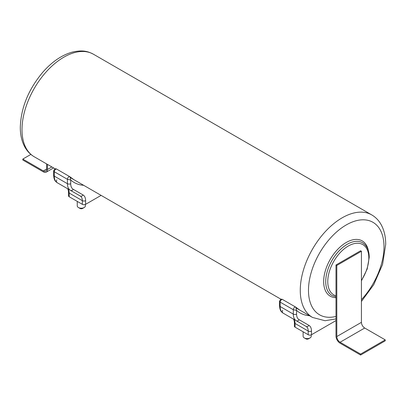 <?xml version="1.0" encoding="UTF-8"?>
<svg xmlns="http://www.w3.org/2000/svg" width="406" height="406" viewBox="0 0 406 406"><rect width="100%" height="100%" fill="white"/><g stroke="black" fill="none" stroke-linecap="round" stroke-linejoin="round"><path stroke-width="0.61" d="M83.677 185.314A61.529 35.525 120 0 1 70.71 180.005L70.005 176.818A2.03 1.172 120 0 0 69.878 176.727A2.03 1.172 120 0 0 68.315 177.27A2.03 1.172 120 0 0 67.426 179.315L70.71 180.005L70.71 183.7A12.19 7.039 120 0 0 73.232 189.282L83.032 194.941A12.479 7.206 120 0 1 85.615 200.65A2.319 1.34 180 0 1 82.332 200.65L82.332 204.325A2.319 1.34 0 0 0 85.615 204.325L101.109 195.382M82.332 204.325L69.198 196.743A2.319 1.34 0 0 1 68.518 195.793L68.518 192.119C68.335 189.856 67.858 188.623 67.097 188.42M73.232 189.282A2.319 1.898 120 0 1 70.431 190.343L80.231 196.002A2.319 1.898 120 0 0 83.032 194.941M70.71 183.7A2.319 1.34 0 0 1 67.426 183.7L67.426 179.315L54.292 171.733L53.612 170.987L53.612 175.169A2.319 1.34 0 0 0 54.292 176.118L67.426 183.7A14.509 8.379 120 0 0 70.431 190.343L57.297 182.761A2.319 1.898 120 0 1 56.815 179.802M56.87 169.236A2.03 1.172 120 0 0 56.744 169.145L69.878 176.727L73.664 179.533M85.372 204.451L85.372 205.867A4.065 2.345 180 0 1 84.179 207.527A4.065 2.345 180 0 1 78.434 207.527A4.065 2.345 180 0 1 77.247 205.867L77.247 201.386M78.434 207.527L80.078 208.471L78.434 207.527M84.179 207.527L82.54 208.471A1.741 1.005 180 0 1 80.078 208.471M335.98 320.593L311.488 334.732A2.319 1.34 0 0 1 308.205 334.732L295.071 327.15A2.319 1.34 0 0 1 294.391 326.201L294.391 322.526C294.203 320.263 293.731 319.03 292.97 318.827A10.16 5.867 120 0 1 295.071 323.475L295.071 327.15M282.743 299.643A2.03 1.172 120 0 0 282.617 299.547L295.751 307.129A2.03 1.172 120 0 1 295.878 307.225L296.583 310.412L293.299 309.717L280.165 302.135L279.485 301.394L279.485 305.576A2.319 1.34 0 0 0 280.165 306.525L293.299 314.107A14.509 8.379 120 0 0 296.304 320.75L306.104 326.409A2.319 1.898 120 0 0 308.905 325.343L299.105 319.689A2.319 1.898 120 0 1 296.304 320.75L283.17 313.168A2.319 1.898 120 0 1 282.688 310.209M311.245 334.854L311.245 336.269A4.065 2.345 180 0 1 310.052 337.929A4.065 2.345 180 0 1 304.307 337.929A4.065 2.345 180 0 1 303.115 336.269L303.115 331.793M304.307 337.929L305.946 338.878L304.307 337.929M310.052 337.929L308.413 338.878A1.741 1.005 180 0 1 305.946 338.878M360.604 355.037L385.228 340.822L385.228 339.873L360.604 354.088L360.604 355.037L340.081 343.192A5.806 3.349 60 0 1 335.98 336.082L335.98 264.991L360.604 250.771L361.426 251.248L361.426 322.339A4.644 2.68 60 0 0 364.71 328.023L385.228 339.873M335.98 264.991L336.797 265.463L361.426 251.248M336.797 265.463L336.797 336.554L361.426 322.339M360.604 354.088L340.081 342.243A4.644 2.68 60 0 1 336.797 336.554M53.562 167.927L46.243 172.149A5.806 3.349 -120 0 1 43.346 171.86L22.822 160.015L22.822 159.066L30.876 154.412M46.243 172.149A5.806 3.349 -120 0 0 47.446 169.49L47.446 164.4M46.629 163.922L46.629 169.018L43.346 170.916A4.644 2.68 -120 0 0 45.665 171.144A4.644 2.68 -120 0 0 46.629 169.018M43.346 170.916L22.822 159.066M361.426 280.845L367.186 269.046L369.237 257.287C369.166 250.319 366.917 245.473 362.502 242.747A30.475 17.595 120 0 0 339.02 250.913A30.475 17.595 120 0 0 325.719 281.576A30.475 17.595 120 0 0 332.027 295.527L335.98 296.918M361.426 280.353A29.024 16.758 120 0 0 368.815 257.881A29.024 16.758 120 0 0 348.292 246.031A29.024 16.758 120 0 0 327.769 281.576A29.024 16.758 120 0 0 335.98 295.796M368.44 250.999A31.927 18.432 120 0 0 344.181 243.778A31.927 18.432 120 0 0 323.663 281.576A31.927 18.432 120 0 0 335.98 297.689M361.426 299.699A53.399 30.831 120 0 0 384 246.746A53.399 30.831 120 0 0 346.237 224.944A53.399 30.831 120 0 0 308.479 290.346A53.399 30.831 120 0 0 335.98 316.431M361.426 301.44L373.753 284.682L382.579 264.397L385.7 244.376C385.715 236.546 384.091 229.781 380.818 224.071C378.519 220.153 375.489 217.098 371.739 214.901A59.205 34.185 120 0 0 326.114 230.765A59.205 34.185 120 0 0 300.267 290.346A59.205 34.185 120 0 0 312.534 317.446L325.074 320.73L335.98 318.908M34.261 156.782C30.511 154.59 27.481 151.534 25.182 147.617C21.909 141.907 20.285 135.137 20.3 127.311C20.945 107.788 28.43 89.442 42.752 72.278C51.912 61.819 61.742 55.099 72.243 52.12C82.794 49.735 87.762 51.313 93.466 54.237A59.205 34.185 120 0 0 47.842 70.101A59.205 34.185 120 0 0 22 129.681A59.205 34.185 120 0 0 34.261 156.782L55.257 168.906M85.615 200.65L85.615 204.325M70.431 190.343L80.231 196.002A10.16 5.867 120 0 1 82.332 200.65L69.198 193.068L69.198 196.743M67.117 188.43A10.16 5.867 120 0 1 69.198 193.068A2.319 1.34 180 0 1 68.518 192.119M53.612 170.987C54.445 168.957 55.49 168.343 56.744 169.145A2.03 1.172 120 0 0 55.18 169.688A2.03 1.172 120 0 0 54.292 171.733L54.292 176.118A14.509 8.379 120 0 0 57.297 182.761L57.297 182.761C55.668 181.462 54.099 181.015 53.612 175.169M299.537 309.94L295.751 307.129A2.03 1.172 120 0 0 294.183 307.677A2.03 1.172 120 0 0 293.299 309.717L293.299 314.107A2.319 1.34 0 0 0 296.583 314.107L296.583 310.412A61.529 35.525 120 0 0 309.534 315.721M296.583 314.107A12.19 7.039 120 0 0 299.105 319.689M311.488 334.732L311.488 331.057A12.479 7.206 120 0 0 308.905 325.343M311.488 331.057A2.319 1.34 180 0 1 308.205 331.057L295.071 323.475A2.319 1.34 180 0 1 294.391 322.526M296.304 320.75L306.104 326.409A10.16 5.867 120 0 1 308.205 331.057L308.205 334.732M279.485 301.394C280.318 299.364 281.358 298.75 282.617 299.547A2.03 1.172 120 0 0 281.048 300.09A2.03 1.172 120 0 0 280.165 302.135L280.165 306.525A14.509 8.379 120 0 0 283.17 313.168L283.17 313.168C281.541 311.869 279.973 311.422 279.485 305.576M340.081 342.243L364.71 328.023M51.861 166.942L47.446 169.49M70.817 177.889L281.119 299.313M296.695 308.301L312.534 317.446M93.466 54.237L371.739 214.901"/></g></svg>
